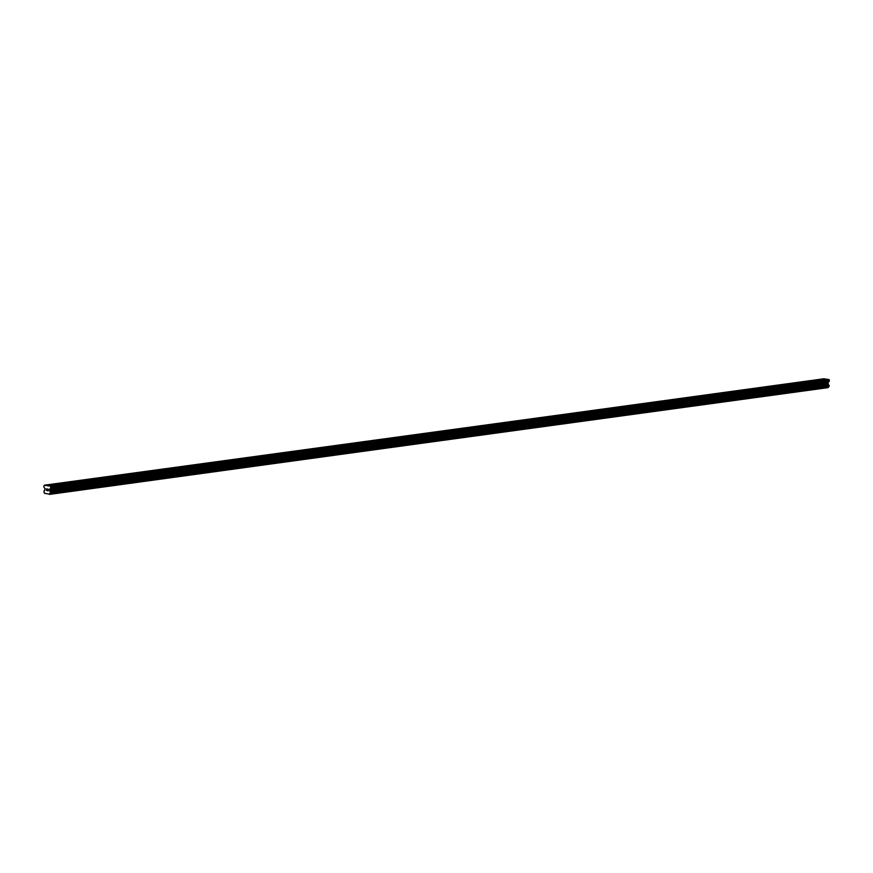 <?xml version="1.0" encoding="UTF-8"?>
<svg xmlns="http://www.w3.org/2000/svg" width="873" height="873" viewBox="0 0 873 873"><rect width="100%" height="100%" fill="white"/><g stroke="black" fill="none" stroke-linecap="round" stroke-linejoin="round"><path stroke-width="1.31" d="M819.714 380.213L817.128 380.006L819.714 380.213M803.105 382.483L800.519 382.276L803.105 382.483M786.497 384.753L783.91 384.556L786.497 384.753M769.899 387.034L767.302 386.826L769.899 387.034M753.29 389.303L750.693 389.107L753.29 389.303M736.681 391.584L734.084 391.377L736.681 391.584M720.072 393.854L717.475 393.647L720.072 393.854M703.463 396.135L700.866 395.927L703.463 396.135M686.855 398.404L684.257 398.197L686.855 398.404M670.246 400.685L667.649 400.478L670.246 400.685M653.637 402.955L651.051 402.748L653.637 402.955M637.028 405.225L634.442 405.028L637.028 405.225M620.419 407.505L617.833 407.298L620.419 407.505M603.81 409.775L601.224 409.579L603.81 409.775M587.202 412.056L584.615 411.849L587.202 412.056M570.604 414.326L568.007 414.129L570.604 414.326M553.995 416.607L551.398 416.399L553.995 416.607M537.386 418.876L534.789 418.669L537.386 418.876M520.777 421.157L518.18 420.95L520.777 421.157M504.168 423.427L501.571 423.219L504.168 423.427M487.56 425.708L484.962 425.5L487.56 425.708M470.951 427.977L468.354 427.77L470.951 427.977M454.342 430.247L451.756 430.051L454.342 430.247M437.733 432.528L435.147 432.321L437.733 432.528M421.124 434.798L418.538 434.601L421.124 434.798M404.515 437.078L401.929 436.871L404.515 437.078M387.907 439.348L385.32 439.152L387.907 439.348M371.309 441.629L368.712 441.422L371.309 441.629M354.7 443.899L352.103 443.691L354.7 443.899M338.091 446.179L335.494 445.972L338.091 446.179M321.482 448.449L318.885 448.242L321.482 448.449M304.873 450.73L302.276 450.523L304.873 450.73M288.265 453L285.667 452.792L288.265 453M271.656 455.269L269.059 455.073L271.656 455.269M255.047 457.55L252.461 457.343L255.047 457.55M238.438 459.82L235.852 459.624L238.438 459.82M221.829 462.101L219.243 461.893L221.829 462.101M205.22 464.371L202.634 464.174L205.22 464.371M188.612 466.651L186.025 466.444L188.612 466.651M172.014 468.921L169.417 468.714L172.014 468.921M155.405 471.202L152.808 470.994L155.405 471.202M138.796 473.472L136.199 473.264L138.796 473.472M122.187 475.752L119.59 475.545L122.187 475.752M105.578 478.022L102.981 477.815L105.578 478.022M88.97 480.292L86.372 480.095L88.97 480.292M72.361 482.573L69.764 482.365L72.361 482.573M55.752 484.842L53.166 484.646L55.752 484.842M48.08 490.702L48.102 490.048L47.426 490.615L48.08 490.702M48.113 489.939L48.124 489.284L48.113 489.939M48.124 489.284L47.469 489.186L48.124 489.284M47.426 490.724L48.168 490.822L47.426 490.724M47.469 489.076L48.211 489.186L48.168 490.822M46.858 489.098L46.16 489L46.858 489.098M46.16 488.891L47.044 489.011L46.433 490.473M49.652 489.218L49.717 490.812A0.917 0.698 82.2 0 0 50.296 491.674L50.263 493.409A0.917 0.698 82.2 0 0 49.619 494.096L44.621 493.387A0.917 0.698 82.2 0 0 44.043 492.525L44.076 490.79A0.917 0.698 82.2 0 0 44.719 490.102L44.872 488.531L43.803 486.828L44.228 485.235L50.492 486.13L50.82 487.832L49.652 489.218L828.15 382.581L829.35 380.039L827.8 379.329L49.303 485.955M828.761 386.783L50.252 493.409L828.761 386.783L828.793 385.048A0.917 0.698 82.2 0 1 828.215 384.185L828.15 382.581M827.342 379.395L824.461 378.849L45.963 485.486M49.455 494.402L828.117 387.47A0.917 0.698 82.2 0 1 828.63 386.804M824.003 378.915L44.228 485.235M48.746 485.879L827.244 379.253M45.418 485.399L823.916 378.773M49.619 494.096L828.117 387.47M49.717 490.812L828.215 384.185M49.663 490.691L828.161 384.065M50.852 486.665L829.35 380.039M50.492 486.13L828.99 379.504M49.575 494.26L828.073 387.634M50.339 493.365L828.837 386.739M50.623 493.059L829.121 386.433M50.667 492.929L829.164 386.303M50.689 492.274L829.186 385.648M50.645 492.132L829.143 385.506M50.383 491.739L828.881 385.113M50.296 491.674L828.793 385.048M49.608 490.626L828.106 383.989M49.554 490.43L828.051 383.804M49.586 489.393L828.084 382.756M50.754 488.007L829.252 381.37M50.82 487.832L829.317 381.195"/></g></svg>
